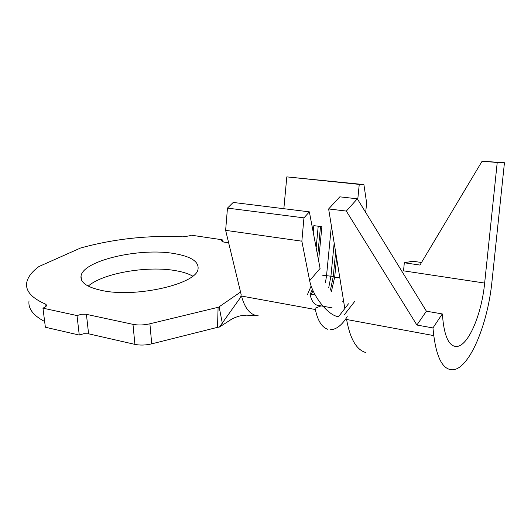 <?xml version="1.0" encoding="UTF-8"?>
<svg xmlns="http://www.w3.org/2000/svg" width="531" height="531" viewBox="0 0 531 531"><rect width="100%" height="100%" fill="white"/><g stroke="black" fill="none" stroke-linecap="round" stroke-linejoin="round"><path stroke-width="0.8" d="M101.826 290.484C136.261 298.117 197.22 283.753 198.056 268.945C198.913 261.604 191.054 256.493 174.48 253.619C140.383 247.373 82.843 260.422 81.024 276.107C80.221 282.519 87.15 287.311 101.826 290.484M192.713 276.113C188.498 273.73 182.876 271.925 175.861 270.704C147.917 265.493 102.914 273.1 88.226 286.109M29.026 300.851C27.997 308.591 33.201 315.474 44.644 321.494M228.642 242.793L223.717 242.056L221.281 240.643L222.197 239.773L190.894 235.127L189.434 235.85L182.976 236.853C147.93 235.147 113.793 238.87 80.573 248.01L38.962 266.522C31.721 271.845 27.625 277.315 26.683 282.917C25.508 291.101 31.86 298.196 45.739 304.203L46.814 305.478L45.055 307.124L42.958 308.159L45.367 327.242L79.258 335.054L77.015 315.56L42.958 308.159M77.015 315.56L81.595 314.246L85.823 314.226L132.976 324.341C138.179 325.35 143.821 325.164 149.901 323.791L218.56 307.19L240.55 292.07M86.414 314.332L88.591 333.807L134.914 344.38C140.091 345.442 145.693 345.269 151.727 343.856L217.531 327.335L218.095 307.29M325.476 282.492L326.519 275.854L331.191 227.925L331.729 227.998M331.444 291.36L334.683 277.169L336.581 257.854M365.686 212.4L366.636 202.935L363.901 184.582L359.255 184.396L357.748 199.49M359.255 184.396L286.806 176.883L283.853 208.703M313.21 232.16L313.834 225.642L321.886 226.704L318.607 260.655M311.246 294.274L313.051 290.789M343.497 300.433L342.794 301.581M315.168 294.951L309.965 294.048C311.591 301.402 314.485 305.206 318.66 305.458L332.094 307.867M309.361 211.856L303.951 217.863L301.847 241.18L309.646 280.7L320.087 268.447L309.361 211.856L233.202 202.444L227.467 208.099L225.635 230.348L241.193 294.751L240.643 297.287L219.456 327.03L230.905 319.675M219.456 327.03L217.531 327.335M88.591 333.807L83.805 333.7L79.258 335.054M327.932 329.346C321.959 327.461 317.757 320.85 315.334 309.513L241.512 296.059C244.864 308.611 250.44 315.195 258.232 315.806M219.117 306.805L222.343 323.293M363.901 184.582L286.806 176.883M330.388 329.711C336.289 329.565 341.904 325.211 347.228 316.655M303.951 217.863L227.467 208.099M301.847 241.18L225.635 230.348M309.646 280.7C312.759 295.953 326.89 313.536 336.349 316.224L338.386 316.874L348.475 303.798M433.8 335.612C436.787 358.199 442.954 369.589 452.312 369.782C468.926 369.822 487.73 325.251 492.011 281.085L504.45 162.732L497.222 162.493L484.65 283.063C481.597 314.837 468.09 346.477 456.434 346.484C449.584 346.365 445.137 338.048 443.086 321.54L442.29 313.927L426.406 311.199L357.323 198.806L346.318 211.072L416.881 325.032L432.951 327.932L433.8 335.612L346.59 319.496C350.095 338.844 356.46 349.849 365.693 352.504M484.65 283.063L403.547 270.837L404.317 262.772L419.975 265.062L482.095 161.218L504.45 162.732M357.323 198.806L339.833 196.835L328.636 208.948L344.772 308.285M421.508 262.5L412.773 261.232L404.317 262.772M497.222 162.493L482.095 161.218M346.318 211.072L328.636 208.948M442.29 313.927L432.951 327.932M426.406 311.199L416.881 325.032M317.684 255.796L320.512 226.518M316.151 247.672L318.215 226.219M307.336 294.864L311.113 286.003M310.25 294.101L312.381 289.289M330.441 290.085L333.262 276.498L335.652 252.152M328.722 287.716L330.932 276.127L334.172 243.052M315.182 308.252L321.023 305.883M222.197 239.773L222.323 241.718M46.031 306.533L45.739 304.203M132.976 324.341L134.914 344.38M339.853 277.998L334.683 277.169L333.262 276.498L322.018 275.131M149.901 323.791L151.727 343.856M81.442 279.83L81.024 276.107M256.061 315.52L246.304 315.155L240.775 315.792C240.397 315.706 233.607 317.518 229.591 320.518M456.434 346.484L453.428 345.92M344.314 314.79L354.562 301.615M221.308 240.974L221.281 240.643"/></g></svg>

